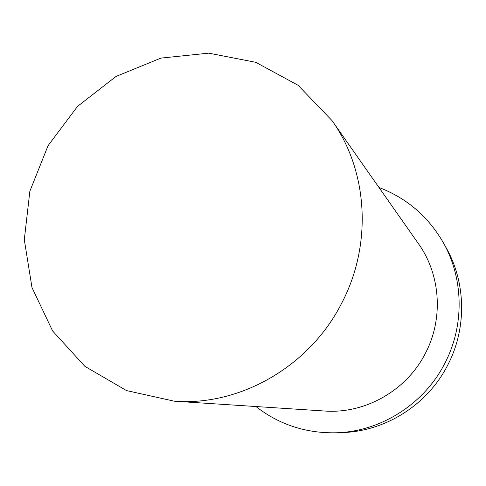 <?xml version="1.0" encoding="UTF-8"?>
<svg xmlns="http://www.w3.org/2000/svg" width="486" height="486" viewBox="0 0 486 486"><rect width="100%" height="100%" fill="white"/><g stroke="black" fill="none" stroke-linecap="round" stroke-linejoin="round"><path stroke-width="0.73" d="M341.646 303.258C372.622 244.543 367.957 170.695 332.005 120.583L298.094 85.281L255.745 62.311L208.719 53.15L160.915 58.107L116.075 76.411L77.529 106.385L48.078 145.642L29.859 191.211L24.3 239.726L31.985 287.548L52.609 330.954L84.886 366.359L126.53 390.586L174.316 401.199C239.89 406.302 309.685 366.462 341.646 303.258M255.903 406.527C279.243 424.643 306.004 433.397 336.19 432.789L342.108 432.583C385.313 431.434 427.583 404.789 447.709 365.132C466.937 328.408 466.038 282.566 446.069 247.581L443.171 242.417C427.99 216.319 406.6 198.015 378.989 187.499M336.19 432.789C380.599 431.611 424.096 404.182 444.818 363.352C464.61 325.559 463.693 278.381 443.171 242.417M174.316 401.199L324.587 411.016C364.907 414.084 406.563 390.604 425.39 353.328C443.627 318.682 440.595 274.675 418.537 243.826L332.005 120.583"/></g></svg>
